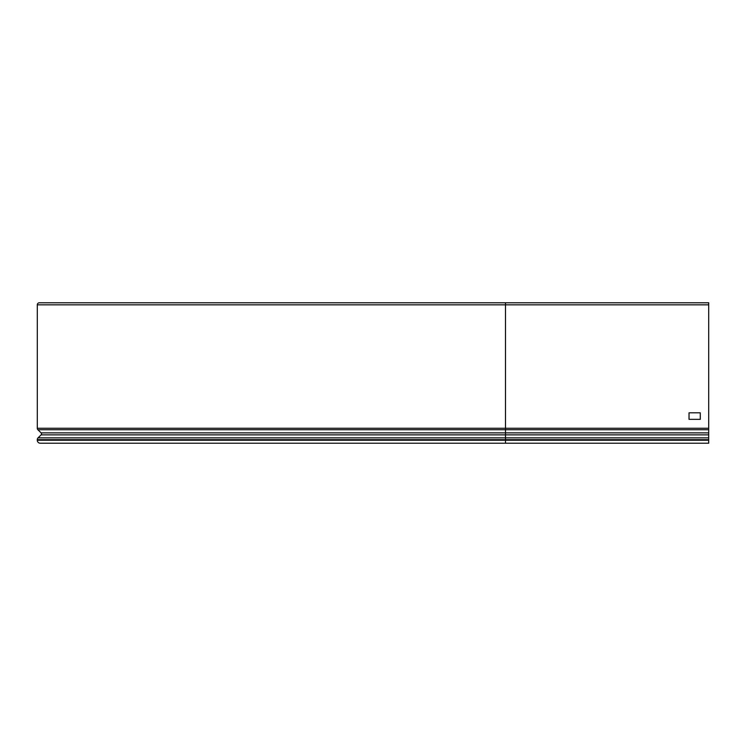 <?xml version="1.0" encoding="UTF-8"?>
<svg xmlns="http://www.w3.org/2000/svg" width="746" height="746" viewBox="0 0 746 746"><rect width="100%" height="100%" fill="white"/><g stroke="black" fill="none" stroke-linecap="round" stroke-linejoin="round"><path stroke-width="1.12" d="M39.361 302.773A2.061 2.061 0 0 0 37.3 304.834A2.061 2.061 0 0 1 39.361 302.773L505.499 302.773L505.499 443.227L708.7 443.227L708.7 302.773L205.849 302.773M700.27 412.799L689.034 412.799L689.034 419.355L700.27 419.355L700.27 412.799L700.27 419.355L689.034 419.355L689.034 412.799L700.27 412.799M708.7 304.834L37.3 304.834L37.3 428.269A2.061 2.061 0 0 0 37.915 429.743L41.095 432.866A1.408 1.408 0 0 1 41.095 434.871L38.055 437.855A2.527 2.527 0 0 0 37.3 439.655L37.3 440.233A2.993 2.993 0 0 0 40.293 443.227L505.499 443.227M708.7 434.871L41.095 434.871M708.7 440.233L37.3 440.233A2.993 2.993 0 0 0 40.293 443.227M708.7 437.855L38.055 437.855A2.527 2.527 0 0 0 37.3 439.655L708.7 439.655M708.7 432.866L41.095 432.866A1.408 1.408 0 0 1 41.515 433.864M708.7 428.269L37.3 428.269A2.061 2.061 0 0 0 37.915 429.743L708.7 429.743"/></g></svg>
